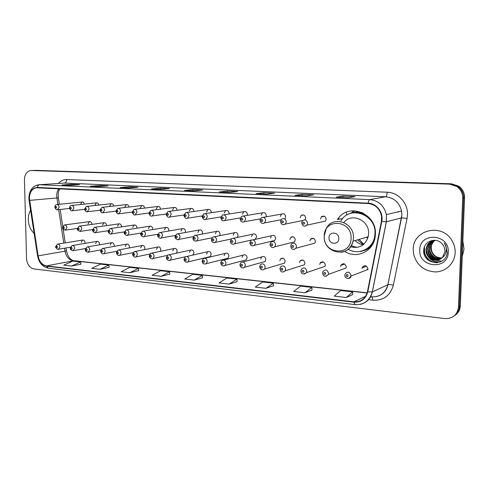 <?xml version="1.0" encoding="UTF-8"?>
<svg xmlns="http://www.w3.org/2000/svg" width="489" height="489" viewBox="0 0 489 489"><rect width="100%" height="100%" fill="white"/><g stroke="black" fill="none" stroke-linecap="round" stroke-linejoin="round"><path stroke-width="0.73" d="M344.696 251.407C356.322 259.249 373.254 251.633 375.124 237.116L375.399 234.139C376.823 212.88 347.557 202.275 337.514 219.598L342.771 218.442M338.749 219.323L338.926 217.715M99.383 244.855L99.481 244.017C99.212 242.073 98.332 241.193 96.84 241.389L95.551 243.65M114.096 246.389L114.249 245.392C113.968 243.394 113.051 242.513 111.51 242.74L110.214 245.02M129.163 247.972L129.383 246.798C129.09 244.751 128.142 243.858 126.541 244.127L125.251 246.413M144.591 249.622L144.915 248.247C144.597 246.132 143.613 245.24 141.951 245.557L140.667 247.85M160.374 251.346L160.844 249.726C160.508 247.55 159.481 246.652 157.751 247.024L156.486 249.323M176.486 253.155L177.195 251.248C176.835 248.999 175.759 248.094 173.956 248.54L172.721 250.833M192.764 255.099L193.98 252.813C193.595 250.478 192.464 249.573 190.582 250.105L189.39 252.385M208.827 256.951L210.123 256.639L211.224 254.414C210.802 251.988 209.61 251.089 207.648 251.719L206.505 253.974M226.401 258.62L227.917 258.241L228.938 256.065C228.473 253.528 227.214 252.642 225.16 253.4L224.09 255.613M244.445 260.331L246.218 259.861L247.141 257.758C246.621 255.099 245.289 254.225 243.143 255.142L242.165 257.293M239.891 264.696L240.936 262.495C243.241 261.334 244.708 262.22 245.331 265.16L244.506 267.251L265.056 261.499L265.863 259.5C265.264 256.694 263.846 255.851 261.609 256.969L260.741 259.023M259.635 266.633L260.515 264.586C262.917 263.161 264.488 264.005 265.209 267.122L264.531 269.054L284.451 263.137L285.118 261.291C284.427 258.314 282.911 257.514 280.576 258.889L279.849 260.802M279.977 268.632L280.662 266.798C283.155 265.038 284.83 265.82 285.692 269.146L285.179 270.851L304.433 264.763L304.934 263.137C304.109 259.965 302.489 259.225 300.075 260.918L299.512 262.63M300.949 270.692L301.426 269.158C303.969 266.97 305.766 267.66 306.811 271.23L306.475 272.63L325.002 266.364L325.332 265.032C324.335 261.633 322.599 260.979 320.136 263.076L319.751 264.512M322.575 272.819L322.844 271.676C325.387 268.974 327.306 269.543 328.59 273.382L328.419 274.372L346.175 267.929L346.34 266.988C345.112 263.333 343.266 262.801 340.802 265.386L340.595 266.45M344.879 275.007L344.983 274.36C347.441 271.059 349.47 271.474 351.065 275.607L351.023 276.089L367.936 269.47L367.991 268.999C366.463 265.075 364.513 264.69 362.135 267.844L362.062 268.449M85.013 243.375L85.08 242.678C84.817 240.777 83.967 239.91 82.531 240.068L81.241 242.324M106.535 225.631L106.541 225.38C106.29 223.479 105.428 222.593 103.955 222.727L102.543 225.074M121.51 226.902L121.529 226.529C121.272 224.579 120.38 223.687 118.851 223.852L117.433 226.218M136.865 228.222L136.902 227.715C136.633 225.71 135.704 224.812 134.12 225.013L132.702 227.391M152.605 229.592L152.672 228.925C152.391 226.865 151.425 225.961 149.781 226.199L148.363 228.595M168.748 231.016L168.858 230.166C168.558 228.045 167.55 227.134 165.838 227.428L164.432 229.824M185.294 232.501L185.478 231.444C185.154 229.249 184.102 228.332 182.318 228.693L180.93 231.095M202.25 234.054L202.538 232.752C202.195 230.484 201.089 229.561 199.219 229.995L197.874 232.397M219.616 235.698L220.068 234.097C219.689 231.737 218.528 230.82 216.572 231.352L215.276 233.73M237.33 237.458L238.088 235.484C237.666 233.015 236.431 232.104 234.384 232.752L233.161 235.105M253.785 239.543L254.408 239.579M254.995 239.451L256.609 236.902C256.138 234.31 254.824 233.412 252.672 234.225L251.542 236.517M272.611 241.01L274.726 240.509L275.662 238.369C275.111 235.619 273.712 234.751 271.45 235.765L270.448 237.966M269.965 244.311L270.949 242.122C273.388 240.784 274.952 241.652 275.631 244.726L274.842 246.792L294.5 241.847L295.264 239.873C294.616 236.945 293.107 236.12 290.741 237.403L289.904 239.463M290.692 245.991L291.444 244.042C293.987 242.324 295.674 243.119 296.505 246.425L295.924 248.235L314.879 243.149L315.442 241.419C314.647 238.271 313.021 237.52 310.558 239.17L309.922 240.998M91.92 224.396L91.92 224.262C91.675 222.397 90.844 221.523 89.42 221.633L88.02 223.962M177.03 210.307L177.03 210.227C176.761 208.173 175.789 207.25 174.108 207.452L172.538 209.952M193.913 211.48L193.919 211.248C193.638 209.127 192.617 208.198 190.863 208.448L189.304 210.967M211.242 212.709L211.272 212.293C210.967 210.105 209.897 209.164 208.063 209.488L206.529 212.006M229.035 213.999L229.103 213.369C228.766 211.095 227.642 210.154 225.716 210.557L224.225 213.076M247.293 215.374L247.428 214.482C247.061 212.098 245.863 211.162 243.846 211.676L242.416 214.176M266.016 216.841L266.279 215.618C265.857 213.112 264.586 212.189 262.452 212.849L261.12 215.307M285.16 218.461L285.668 216.792C285.185 214.133 283.816 213.228 281.56 214.09L280.362 216.468M304.989 219.842L305.625 217.996C305.038 215.142 303.553 214.286 301.169 215.429L300.167 217.666M301.652 222.831L302.514 220.728C305.105 219.109 306.786 219.928 307.563 223.186L306.89 225.142L325.521 221.101L326.175 219.237C325.436 216.138 323.81 215.362 321.31 216.908L320.552 218.895M113.699 206.04C113.35 204.39 112.519 203.62 111.211 203.73L109.67 206.156M98.845 205.062C98.478 203.503 97.684 202.77 96.449 202.862L94.927 205.264M160.581 209.182C160.306 207.214 159.371 206.315 157.776 206.48L156.205 208.968M128.931 207.049C128.601 205.307 127.739 204.5 126.345 204.622L124.787 207.067M144.555 208.094C144.249 206.248 143.35 205.392 141.865 205.539L140.294 208.002M84.352 204.115C83.98 202.635 83.209 201.933 82.048 202.012L80.544 204.396M346.921 215.026L346.12 212.324M290.753 237.391L293.186 236.823M455.002 315.338C458.291 313.088 460.07 309.922 460.326 305.845L464.55 197.678C464.581 192.904 462.68 189.09 458.829 186.23L451.543 183.809L32.977 170.416M31.272 170.502L30.654 170.52C26.706 171.352 24.639 174.506 24.45 179.989L26.547 258.602C27.109 264.384 29.523 267.819 33.79 268.907L444.684 318.571C452.741 318.773 457.343 314.959 458.486 307.129L462.71 198.131C462.741 193.32 460.821 189.475 456.952 186.59L449.617 184.145L31.272 170.502L450.583 183.974L35.043 170.331M462.71 198.131L463.633 197.904C463.664 193.112 461.757 189.28 457.893 186.407L450.583 183.974L457.893 186.407C461.757 189.28 463.664 193.112 463.633 197.904L459.409 306.487L463.633 197.904L464.55 197.678M454.067 316.016C457.368 313.755 459.153 310.582 459.409 306.487C459.153 310.582 457.368 313.755 454.067 316.016M28.307 219.738C28.588 225.435 30.526 229.983 34.12 233.381C30.526 229.983 28.588 225.435 28.307 219.738C28.24 216.132 28.992 212.953 30.569 210.221C28.992 212.953 28.24 216.132 28.307 219.738M413.217 249.427L413.663 254.451C416.921 265.448 424.275 271.279 435.736 271.933C445.992 271.695 454.825 263.088 455.167 252.66C455.296 248.339 454.22 244.292 451.928 240.521C441.781 222.593 412.734 229.903 413.217 249.427L413.663 254.451C416.921 265.448 424.275 271.279 435.736 271.933C445.992 271.695 454.825 263.088 455.167 252.66C455.296 248.339 454.22 244.292 451.928 240.521C441.781 222.593 412.734 229.903 413.217 249.427M29.413 198.448C29.597 192.44 31.84 188.882 36.155 187.764L368.138 203.534C375.43 204.445 379.91 208.687 381.561 216.26L381.432 221.346L367.453 291.688C365.479 298.73 360.949 302.104 353.865 301.811L46.406 265.888C42.06 264.946 39.291 261.609 38.105 255.875L29.413 198.448M29.212 198.436L37.904 255.9C39.126 261.78 41.956 265.197 46.412 266.163L353.859 302.159C361.12 302.465 365.766 299.005 367.789 291.786L381.775 221.431C383.749 212.727 376.658 203.314 368.144 203.173L37.292 187.428C32.213 187.892 29.523 191.56 29.212 198.436M348.443 197.721L355.02 196.645L342.948 196.12L336.194 197.177L348.443 197.721M342.923 197.47L342.948 196.12M306.481 195.857L313.638 194.848L302.251 194.353L294.94 195.349L306.481 195.857M302.226 195.661L302.251 194.353M266.908 194.102L274.573 193.149L263.809 192.678L256.016 193.62L266.908 194.102M263.797 193.956L263.809 192.678M229.537 192.44L237.642 191.541L227.452 191.101L219.237 191.981L229.537 192.44M227.452 192.336L227.452 191.101M69.994 185.355L79.554 184.671L71.657 184.329L62.042 185.001L69.994 185.355M62.354 185.013L62.042 185.001M71.675 185.233L71.657 184.329M98.717 186.627L108.063 185.912L99.774 185.551L90.361 186.26L98.717 186.627M90.667 186.272L90.361 186.26M99.787 186.547L99.774 185.551M128.907 187.972L138.008 187.214L129.298 186.835L120.123 187.58L128.907 187.972M129.31 187.935L129.298 186.835M160.685 189.384L169.5 188.583L160.337 188.179L151.437 188.974L160.685 189.384M160.343 189.359L160.337 188.179M194.182 190.869L202.666 190.019L193.014 189.604L184.432 190.435L194.182 190.869M193.014 190.808L193.014 189.604M266.016 288.314L273.32 283.143L262.703 281.976L255.282 287.086L266.016 288.314L273.516 285.71M304.989 292.777L311.841 287.379L300.613 286.144L293.626 291.475L304.989 292.777L312 290.02M346.279 297.501L352.612 291.866L340.723 290.558L334.231 296.12L346.279 297.501L352.74 294.574M161.242 276.322L169.579 271.731L160.52 270.735L152.11 275.276L161.242 276.322L169.842 274.115M129.848 272.734L138.442 268.308L129.829 267.361L121.168 271.737L129.848 272.734L138.729 270.631M100.007 269.317L108.821 265.05L100.624 264.146L91.749 268.369L100.007 269.317L109.126 267.318M71.596 266.065L80.606 261.945L72.794 261.083L63.729 265.166L71.596 266.065L80.923 264.164M229.182 284.097L236.878 279.133L226.823 278.027L219.023 282.935L229.182 284.097L237.098 281.64M194.304 280.111L202.348 275.338L192.813 274.286L184.683 279.005L194.304 280.111L202.593 277.776M191.847 195.105L202.348 195.606M201.505 195.563L202.336 195.741M159.151 193.54L169.194 194.017M168.32 193.974L169.182 194.151M128.1 192.055L137.715 192.513M136.81 192.47L137.702 192.642M98.564 190.643L107.782 191.083M106.853 191.034L107.769 191.205M70.434 189.292L79.285 189.72M78.332 189.671L79.273 189.842M226.309 196.749L237.306 197.275M236.505 197.238L237.293 197.415M262.697 198.491L274.225 199.041M273.467 199.005L274.213 199.188M301.163 200.331L313.272 200.912M312.563 200.875L313.253 201.058M341.903 202.281L354.635 202.886M353.987 202.856L354.623 203.039M202.348 275.338L202.593 277.807M169.579 271.731L169.848 274.146M138.442 268.308L138.729 270.661M108.821 265.05L109.126 267.349M80.606 261.945L80.93 264.194M236.878 279.133L237.104 281.67M273.32 283.143L273.516 285.747M311.841 287.379L312 290.05M352.612 291.866L352.74 294.61M31.932 219.096L32.763 224.518M338.804 238.565C339.158 231.81 328.865 231.114 328.999 237.843C328.614 244.524 338.883 245.337 338.804 238.565M350.479 246.749C359.232 248.864 365.136 245.527 368.199 236.743L368.584 233.669C369.495 220.172 351.536 212.318 343.84 222.495M348.211 249.268C358.461 255.564 372.746 248.95 374.647 236.578L374.971 233.473C376.261 214.335 349.696 205.013 340.937 220.881M370.283 218.913C365.191 213.607 359.25 211.615 352.471 212.923M367.728 238.363L366.42 237.263M359.128 239.396L363.822 244.231M357.618 239.836L363.309 244.665M355.081 240.576C357.38 242.85 360.075 244.249 363.162 244.775M351.108 245.826L357.166 247.391M362.93 250.716C369.464 248.443 373.553 243.742 375.204 236.609M350.008 213.589L354.977 210.765M462.246 256.664L464.043 249.017L462.851 241.138M441.909 257.984C436.634 258.296 433.058 255.888 431.194 250.778L430.846 247.55C431.066 244.604 432.386 242.196 434.819 240.331M442.068 257.837C436.891 258.033 433.401 255.625 431.585 250.612L431.243 247.391C431.445 244.531 432.71 242.171 435.033 240.307M441.237 258.528C435.583 259.317 431.708 256.951 429.605 251.438L429.256 248.186C429.538 244.867 431.102 242.293 433.963 240.46M441.408 258.4C435.846 259.06 432.044 256.682 430.008 251.273L429.66 248.027C429.917 244.806 431.426 242.269 434.177 240.423M440.516 258.993C434.538 260.325 430.363 258.027 428.003 252.098L427.655 248.834C428.009 245.13 429.831 242.403 433.132 240.655M440.699 258.883C434.794 260.075 430.699 257.752 428.407 251.933L428.058 248.669C428.388 245.062 430.149 242.373 433.34 240.6M442.514 257.391L445.069 251.248L444.012 246.419L441.903 243.546C435.833 236.878 424.091 241.309 423.761 249.793C422.05 264.708 446.145 267.367 447.227 252.593L445.742 245.221L444.305 243.039C445.98 245.759 446.591 248.595 446.145 251.542C445.699 254.048 444.489 255.998 442.514 257.391C438.003 262.648 428.095 260.038 426.377 252.77L426.029 249.488C426.763 244.176 429.8 241.114 435.143 240.301M439.947 259.298C433.755 261.071 429.366 258.84 426.787 252.605L426.432 249.323C426.854 245.325 428.884 242.501 432.52 240.851M430.919 249.433L430.632 246.908M419.788 249.934C418.382 267.856 448.138 270.594 448.285 252.128C449.519 233.675 419.531 231.81 419.788 249.934M437.472 262.685C430.992 262.385 426.701 259.078 424.611 252.752L424.476 246.823M440.387 261.847C435.406 262.269 431.396 260.509 428.358 256.578M426.426 252.752L426.035 252.171C428.401 259.011 433.107 262.269 440.167 261.945M441.732 261.144L435.357 260.203M434.684 259.891L429.745 255.594M428.034 252.086L427.643 251.505C428.731 255.24 430.87 257.99 434.067 259.757M429.531 251.138L429.232 250.851C430.308 254.537 432.417 257.257 435.558 259.017M436.665 262.776C430.467 262.226 426.384 258.913 424.409 252.837L424.091 247.966M353.034 211.633L352.221 210.796M451.543 183.809L449.617 184.145M460.326 305.845L458.486 307.129M58.821 188.742C57.384 190.765 56.681 193.21 56.712 196.077L57.867 204.433M58.466 183.442C60.777 180.789 63.527 179.494 66.712 179.555L387.19 192.214C387.037 194.824 386.506 196.346 385.613 196.767L64.456 183.069L39.322 184.732M387.19 192.214C398.248 192.379 408.089 203.149 407.49 214.72L407.056 218.455L393.345 285.185C390.32 295.631 383.51 300.631 372.905 300.203L368.351 299.678M381.775 221.431L386.316 221.81L401.524 217.837L401.866 214.842L401.561 210.985C399.33 202.446 394.012 197.703 385.613 196.767L369.794 199.622C378.529 200.624 384.067 205.618 386.408 214.592L386.383 221.792L372.343 291.957C370.705 298.675 366.683 302.807 360.289 304.354M37.904 255.9L37.58 255.894L29.089 200.576L29.389 200.417M37.586 255.93C38.998 262.917 42.574 267.006 48.325 268.204L46.412 266.163M353.859 302.159L355.032 304.604C363.883 304.995 369.635 300.79 372.282 291.982L387.887 284.714L401.524 217.837L407.056 218.455M367.789 291.786L372.282 291.982L386.316 221.81L386.408 214.592L401.561 210.985L401.897 214.836L387.942 284.69C389.097 284.384 390.9 284.549 393.345 285.185M368.144 203.173C368.461 201.071 369.012 199.891 369.794 199.622L39.658 184.738C38.454 184.921 37.665 185.814 37.292 187.428M28.888 198.253C29.157 190.698 32.298 186.217 38.307 184.799L64.456 183.069C65.862 182.77 66.614 181.602 66.712 179.555M370.21 297.422L371.518 296.799C380.026 297.116 385.485 293.094 387.887 284.714L387.942 284.69C386.475 291.071 382.667 295.02 376.524 296.536M372.105 296.847L372.905 300.203M353.865 301.811L365.613 296.291M398.358 212.226L398.284 211.761M29.591 200.38L58.374 197.849L59.358 204.286M38.105 255.875L64.994 251.169C66.137 256.67 68.845 259.861 73.105 260.741L367.129 292.99M58.662 209.628L63.766 243.106M64.542 248.198L64.994 251.169L66.461 250.881C67.934 256.811 70.416 260.087 73.912 260.704L367.178 292.832M46.406 265.888L73.912 260.704M66.455 250.82L66.015 247.947M58.393 197.978L58.374 197.849C58.118 194.506 58.295 192.128 58.906 190.728L59.768 188.785M351.071 238.204C352.001 219.61 323.785 218.015 324.25 236.254C323.15 254.317 351.157 256.798 351.071 238.204M341.322 252.312C347.398 251.218 351.31 247.501 353.058 241.169L353.455 237.96C354.458 222.391 332.777 215.142 326.291 228.455L324.219 235.881M363.04 212.972C359.03 211.713 355.106 211.786 351.273 213.198M361.762 251.083C365.803 250.38 369.226 248.479 372.031 245.368M54.811 207.091C55.098 205.466 55.746 204.616 56.761 204.543C58.142 204.512 58.943 205.423 59.169 207.269L57.427 209.769M55.312 207.232C55.777 208.381 56.211 208.412 56.626 207.312C56.162 206.156 55.728 206.132 55.312 207.232M69.481 208.027C69.738 206.437 70.392 205.582 71.437 205.459C72.861 205.404 73.692 206.327 73.925 208.216L72.134 210.747M70.013 208.173C70.483 209.341 70.929 209.371 71.357 208.259C70.887 207.091 70.44 207.061 70.013 208.173M84.542 208.986L86.492 206.395C87.971 206.327 88.827 207.257 89.065 209.182L87.231 211.743M85.098 209.145C85.581 210.325 86.04 210.356 86.48 209.231C85.997 208.045 85.538 208.014 85.098 209.145M100 209.977L101.944 207.36C103.479 207.263 104.365 208.204 104.609 210.178L102.721 212.776M100.581 210.136C101.076 211.34 101.547 211.37 101.999 210.227C101.51 209.029 101.04 208.999 100.581 210.136M115.869 210.985L117.806 208.351C119.395 208.228 120.318 209.176 120.575 211.205L118.638 213.827M116.486 211.162C116.987 212.379 117.476 212.409 117.947 211.254C117.446 210.038 116.957 210.007 116.486 211.162M132.177 212.024L134.096 209.378C135.746 209.213 136.706 210.172 136.975 212.257L134.982 214.916M132.825 212.208C133.338 213.442 133.833 213.479 134.322 212.305C133.809 211.071 133.314 211.04 132.825 212.208M148.931 213.094L150.826 210.429C152.544 210.221 153.546 211.193 153.827 213.332L152.268 215.93L151.779 216.028M149.616 213.29C150.135 214.543 150.649 214.573 151.156 213.387C150.63 212.134 150.117 212.104 149.616 213.29M166.15 214.194L168.008 211.517C169.811 211.254 170.857 212.232 171.156 214.445L169.616 217.049L169.047 217.171M166.877 214.396C167.409 215.667 167.935 215.704 168.46 214.5C167.923 213.228 167.397 213.198 166.877 214.396M183.864 215.325L185.673 212.642C187.556 212.312 188.656 213.296 188.98 215.588L187.464 218.192L186.81 218.351M184.628 215.539C185.172 216.829 185.716 216.859 186.254 215.643C185.71 214.353 185.166 214.323 184.628 215.539M202.085 216.486L203.827 213.809C205.802 213.393 206.963 214.378 207.318 216.761L205.851 219.359L205.087 219.561M202.892 216.713C203.448 218.021 204.011 218.057 204.567 216.823C204.011 215.515 203.448 215.478 202.892 216.713M220.832 217.678L222.489 215.032C224.567 214.5 225.802 215.478 226.187 217.972L224.793 220.545L223.895 220.808M221.694 217.923C222.263 219.249 222.837 219.286 223.418 218.033C222.85 216.706 222.275 216.67 221.694 217.923M240.142 218.913L241.67 216.309C243.87 215.625 245.185 216.59 245.625 219.219L244.335 221.737L243.265 222.092M241.053 219.164C241.639 220.508 242.232 220.551 242.831 219.28C242.244 217.935 241.652 217.892 241.053 219.164M260.032 220.178L261.395 217.66C263.718 216.768 265.136 217.715 265.643 220.502L264.506 222.917L263.223 223.412M260.998 220.447C261.597 221.817 262.208 221.853 262.825 220.563C262.226 219.2 261.621 219.158 260.998 220.447M280.521 221.486L281.67 219.121C284.127 217.929 285.668 218.827 286.285 221.823L285.35 224.066L283.785 224.775M281.554 221.768C282.165 223.155 282.795 223.198 283.443 221.89C282.825 220.502 282.196 220.46 281.554 221.768M338.437 219.396L338.602 218.106M301.652 222.984C302.63 226.26 304.372 226.982 306.89 225.142L304.995 226.181M302.752 223.131C303.376 224.543 304.024 224.579 304.696 223.253C304.066 221.847 303.418 221.804 302.752 223.131M321.738 216.517L321.695 216.829M62.519 227.489L64.352 224.977C65.807 224.867 66.657 225.784 66.907 227.721L65.196 230.185M64.359 227.782C63.894 226.615 63.454 226.578 63.038 227.672C63.503 228.834 63.943 228.87 64.359 227.782M77.341 228.693L79.169 226.162C80.673 226.028 81.553 226.951 81.816 228.931L80.055 231.425M79.249 228.999C78.772 227.819 78.319 227.782 77.885 228.883C78.362 230.062 78.815 230.099 79.249 228.999M92.555 229.928L94.371 227.385C95.93 227.214 96.84 228.149 97.115 230.178L95.312 232.703M94.524 230.246C94.041 229.048 93.576 229.011 93.13 230.13C93.613 231.321 94.077 231.364 94.524 230.246M108.179 231.193L109.97 228.638C111.59 228.43 112.537 229.372 112.825 231.462L110.972 234.017M110.208 231.523C109.713 230.313 109.236 230.276 108.778 231.407C109.273 232.617 109.75 232.66 110.208 231.523M124.218 232.495L125.985 229.928C127.666 229.677 128.656 230.631 128.955 232.776L127.55 235.246L127.054 235.362M126.321 232.843C125.814 231.615 125.325 231.578 124.848 232.721C125.355 233.95 125.844 233.986 126.321 232.843M140.691 233.828L142.427 231.26C144.176 230.955 145.215 231.914 145.533 234.127L144.139 236.609L143.577 236.743M142.874 234.194C142.36 232.953 141.853 232.911 141.364 234.072C141.877 235.313 142.378 235.356 142.874 234.194M157.629 235.203L159.316 232.63C161.144 232.263 162.226 233.222 162.568 235.515L161.199 237.996L160.557 238.161M159.885 235.588C159.359 234.323 158.839 234.28 158.332 235.46C158.858 236.719 159.377 236.762 159.885 235.588M175.038 236.615L176.663 234.048C178.577 233.601 179.72 234.567 180.08 236.939L178.754 239.414L178.02 239.622M177.379 237.012C176.841 235.735 176.309 235.692 175.783 236.884C176.315 238.161 176.853 238.204 177.379 237.012M192.941 238.07L194.494 235.521C196.499 234.977 197.703 235.936 198.1 238.406L196.829 240.863L195.985 241.126M195.374 238.485C194.824 237.189 194.274 237.141 193.73 238.351C194.28 239.647 194.824 239.696 195.374 238.485M211.364 239.561L212.819 237.055C214.922 236.376 216.199 237.336 216.639 239.922L215.441 242.33L214.463 242.672M213.889 239.995C213.326 238.681 212.764 238.632 212.195 239.861C212.758 241.175 213.32 241.224 213.889 239.995M230.325 241.095L231.658 238.65C233.87 237.813 235.227 238.754 235.722 241.474L234.634 243.822L233.491 244.262M232.953 241.554C232.373 240.215 231.792 240.172 231.205 241.413C231.78 242.752 232.361 242.795 232.953 241.554M249.848 242.678L251.028 240.337C253.351 239.28 254.806 240.197 255.38 243.076L254.421 245.313L253.088 245.9M252.581 243.161C251.994 241.804 251.395 241.755 250.784 243.015C251.377 244.372 251.976 244.421 252.581 243.161M291.517 236.89L291.475 237.232M272.807 244.812C272.208 243.436 271.591 243.381 270.961 244.659C271.56 246.04 272.177 246.089 272.807 244.812M269.965 244.494C270.753 247.501 272.379 248.271 274.842 246.792L273.278 247.587M311.218 238.577L311.175 239.011M293.663 246.517C293.039 245.117 292.404 245.062 291.75 246.358C292.367 247.758 293.003 247.813 293.663 246.517M290.692 246.181C291.108 247.923 291.964 251.022 295.924 248.235L294.091 249.329M55.685 246.584L57.415 244.139C58.882 243.974 59.75 244.885 60.025 246.859L58.38 249.262M57.494 246.933C57.036 245.778 56.602 245.735 56.192 246.804C56.651 247.96 57.085 248.002 57.494 246.933M70.282 248.021L71.999 245.564C73.515 245.368 74.42 246.285 74.701 248.308L73.02 250.741M72.152 248.388C71.681 247.214 71.235 247.171 70.813 248.253C71.278 249.427 71.724 249.469 72.152 248.388M85.263 249.5L86.956 247.024C88.527 246.792 89.463 247.715 89.762 249.8L88.038 252.257M87.189 249.879C86.712 248.687 86.253 248.644 85.819 249.738C86.296 250.924 86.755 250.973 87.189 249.879M100.63 251.01L102.299 248.528C103.937 248.253 104.909 249.188 105.221 251.322L103.943 253.687L103.448 253.809M102.629 251.407C102.14 250.203 101.669 250.154 101.217 251.267C101.706 252.471 102.177 252.513 102.629 251.407M116.413 252.562L118.051 250.075C119.75 249.751 120.765 250.692 121.095 252.892L119.823 255.264L119.279 255.411M118.479 252.978C117.977 251.756 117.494 251.707 117.03 252.831C117.525 254.048 118.008 254.097 118.479 252.978M132.623 254.158L134.218 251.67C135.991 251.285 137.048 252.232 137.397 254.5L136.15 256.872L135.532 257.049M134.756 254.586C134.249 253.351 133.754 253.302 133.271 254.439C133.778 255.674 134.273 255.723 134.756 254.586M149.279 255.79L150.82 253.314C152.666 252.862 153.772 253.803 154.145 256.157L152.929 258.522L152.238 258.736M151.486 256.242C150.967 254.989 150.459 254.94 149.958 256.095C150.478 257.348 150.985 257.397 151.486 256.242M190.594 250.099L168.968 254.781M166.394 257.477L167.874 255.013C169.799 254.469 170.967 255.417 171.37 257.856L170.19 260.209L169.408 260.466M168.687 257.947C168.155 256.676 167.629 256.627 167.116 257.795C167.641 259.066 168.167 259.115 168.687 257.947M183.992 259.207L185.392 256.774C187.409 256.126 188.632 257.067 189.072 259.604L187.953 261.927L187.067 262.245M186.37 259.702C185.826 258.412 185.288 258.357 184.75 259.537C185.294 260.826 185.832 260.882 186.37 259.702M202.091 260.985L203.4 258.602C205.502 257.819 206.804 258.754 207.287 261.407L206.248 263.675L205.227 264.078M204.561 261.499C204.005 260.191 203.448 260.136 202.898 261.334C203.448 262.642 204.005 262.697 204.561 261.499M220.716 262.813L221.902 260.503C224.109 259.555 225.49 260.472 226.034 263.253L225.087 265.454L223.919 265.961M223.284 263.357C222.715 262.025 222.147 261.97 221.572 263.186C222.134 264.512 222.709 264.567 223.284 263.357M242.556 265.264C241.976 263.913 241.389 263.858 240.796 265.087C241.377 266.438 241.963 266.499 242.556 265.264M239.885 264.904C240.564 267.727 242.098 268.51 244.506 267.251L243.167 267.905M281.566 258.241L281.536 258.614M262.41 267.232C261.817 265.863 261.212 265.802 260.594 267.049C261.187 268.418 261.792 268.479 262.41 267.232M259.635 266.853C260.411 269.855 262.049 270.588 264.531 269.054L262.99 269.897M300.931 260.185L300.906 260.661M282.874 269.256C282.263 267.868 281.64 267.807 280.998 269.072C281.609 270.46 282.232 270.521 282.874 269.256M279.977 268.864C280.38 270.625 281.383 273.681 285.179 270.851L283.418 271.957M320.851 262.263L320.845 262.844M303.962 271.346C303.339 269.934 302.697 269.867 302.037 271.157C302.654 272.569 303.302 272.63 303.962 271.346M300.943 270.93C301.273 274.231 303.113 274.8 306.475 272.63L304.482 274.078M325.723 273.504C325.081 272.067 324.415 272 323.73 273.302C324.366 274.739 325.032 274.806 325.723 273.504M322.569 273.064C323.321 276.725 325.271 277.165 328.419 274.372L326.206 276.267M344.641 264.042L340.802 265.386M367.276 269.28L367.881 269.745M348.174 275.723C347.514 274.268 346.829 274.201 346.114 275.521C346.768 276.982 347.453 277.049 348.174 275.723M344.873 275.264C344.225 278.241 350.32 280.246 351.023 276.089L348.626 278.522M362.508 266.927L362.581 267.679M365.809 266.45L365.906 265.833M324.403 216.279L321.31 216.908M303.614 214.971L301.169 215.429M263.406 217.305L281.56 214.09M243.29 216.04L262.452 212.849M223.809 214.824L243.846 211.676M204.922 213.65L225.716 210.557M118.301 208.296L141.865 205.539M134.658 209.304L157.776 206.48M186.59 212.513L208.063 209.488M168.784 211.413L190.863 208.448M151.48 210.343L174.108 207.452M313.541 238.406L310.558 239.17M253.106 239.873L271.45 235.765M233.381 238.29L252.672 234.225M214.261 236.768L234.384 232.752M195.704 235.295L216.572 231.352M177.696 233.864L199.219 229.995M160.196 232.477L182.318 228.693M143.185 231.132L165.838 227.428M126.645 229.824L149.781 226.199M110.545 228.552L134.12 225.013M94.878 227.312L118.851 223.852M79.615 226.101L103.955 222.727M366.542 266.169L362.135 267.844M323.449 262L320.136 263.076M302.887 260.062L300.075 260.918M282.954 258.21L280.576 258.889M243.002 261.939L261.609 256.969M223.656 260.062L243.143 255.142M204.885 258.247L225.16 253.4M186.67 256.487L207.648 251.719M151.773 253.119L173.956 248.54M135.05 251.505L157.751 247.024M118.778 249.94L141.951 245.557M102.941 248.412L126.541 244.127M87.519 246.927L111.51 242.74M72.5 245.478L96.84 241.389M458.829 186.23L456.952 186.59M36.155 187.764L37.017 187.703M28.888 198.381L29.077 200.502M48.325 268.204L355.032 304.604M31.082 170.502L32.549 170.435M60.147 209.469L62.733 226.413M63.173 229.329L65.239 242.868M194.255 190.863L184.561 190.435M160.759 189.377L151.578 188.968M128.98 187.965L120.263 187.58M98.79 186.627L90.508 186.254M70.068 185.349L62.189 185.001M229.604 192.434L219.365 191.981M266.976 194.096L256.138 193.613M306.536 195.851L295.05 195.343M348.492 197.715L336.298 197.171M375.228 236.407L374.647 236.578M368.199 236.743L353.058 241.169C349.525 258.657 323.198 253.718 324.213 236.242M360.24 251.425L361.469 251.499M431.585 250.612L431.194 250.778M430.008 251.273L429.605 251.438M428.407 251.933L428.003 252.098M426.787 252.605L426.377 252.77M69.511 208.455L57.671 209.738C56.645 210.264 55.691 209.408 54.811 207.165M82.341 201.988L57.054 204.512M84.56 209.341L72.403 210.704C71.339 211.242 70.361 210.38 69.481 208.106M96.779 202.825L71.767 205.423M100.007 210.239L87.531 211.7C86.406 212.25 85.416 211.37 84.542 209.072M111.584 203.687L86.871 206.358M115.875 211.162L103.063 212.721C101.901 213.29 100.881 212.403 100 210.062M126.767 204.573L102.372 207.312M132.116 212.104L119.016 213.76C117.782 214.347 116.737 213.455 115.869 211.083M148.931 213.045L135.41 214.836C134.139 215.453 133.063 214.549 132.177 212.128M166.162 214.005L152.268 215.93C150.918 216.572 149.805 215.667 148.931 213.204M183.888 214.977L169.616 217.049C168.222 217.752 167.067 216.841 166.15 214.304M202.14 215.961L187.464 218.192C186.028 218.974 184.83 218.057 183.864 215.441M220.942 216.939L205.851 219.359C204.371 220.233 203.118 219.316 202.079 216.609M240.331 217.911L224.793 220.545C222.715 221.236 221.395 220.325 220.832 217.813M260.35 218.864L244.335 221.737C242.122 222.568 240.722 221.676 240.142 219.048M281.083 219.763L264.506 222.917C262.171 223.968 260.674 223.1 260.026 220.319M302.685 220.551L285.35 224.066C282.85 225.417 281.242 224.604 280.521 221.633M89.811 221.578L64.75 224.928M77.354 228.449L65.514 230.13C63.332 229.677 62.335 228.834 62.519 227.587M92.58 229.567L80.41 231.364C78.173 230.942 77.152 230.087 77.348 228.797M108.222 230.71L95.703 232.623C94.53 233.773 91.883 230.258 92.562 230.038M124.292 231.865L111.413 233.919C110.117 235.056 107.543 231.658 108.179 231.309M140.814 233.045L127.55 235.246C126.193 236.419 123.589 233.039 124.218 232.617M157.806 234.231L144.139 236.609C142.721 237.795 140.086 234.524 140.698 233.962M175.3 235.429L161.199 237.996C159.72 239.225 157.042 236.046 157.629 235.343M193.332 236.633L178.754 239.414C177.171 240.667 174.506 237.685 175.038 236.762M211.945 237.831L196.829 240.863C194.292 241.26 192.996 240.38 192.941 238.222M231.23 238.999L215.441 242.33C212.898 242.923 211.535 242.055 211.364 239.72M251.425 240.068L234.634 243.822C232.092 244.647 230.655 243.797 230.325 241.266M274.726 240.509L254.421 245.313C251.884 246.419 250.356 245.606 249.848 242.856M82.971 240.001L57.861 244.066M70.41 247.202L58.741 249.188C57.8 250.319 55.006 247.031 55.685 246.707M85.434 248.528L73.417 250.655C71.198 250.38 70.153 249.543 70.288 248.149M100.875 249.879L88.478 252.153C86.192 251.914 85.123 251.071 85.263 249.628M116.749 251.248L103.943 253.687C103.277 254.176 101.284 253.95 100.636 251.15M133.081 252.63L119.823 255.264C119.096 255.784 117.036 255.551 116.419 252.709M149.915 254.017L136.15 256.872C135.392 257.379 133.326 257.342 132.623 254.311M167.311 255.405L152.929 258.522C151.553 259.793 148.729 256.921 149.279 255.955M185.447 256.743L170.19 260.209C168.803 261.548 165.857 258.767 166.394 257.648M210.123 256.639L187.953 261.927C185.673 262.452 184.353 261.609 183.992 259.384M227.917 258.241L206.248 263.675C203.84 264.47 202.458 263.632 202.091 261.175M246.218 259.861L225.087 265.454C222.678 266.462 221.224 265.649 220.716 263.015M320.411 262.679L320.417 262.984"/></g></svg>
